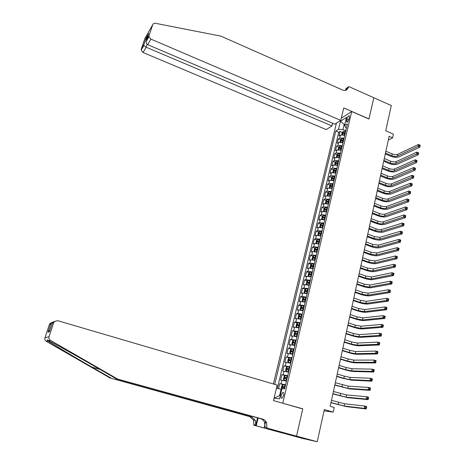 <?xml version="1.0" encoding="UTF-8"?>
<svg xmlns="http://www.w3.org/2000/svg" width="465" height="465" viewBox="0 0 465 465"><rect width="100%" height="100%" fill="white"/><g stroke="black" fill="none" stroke-linecap="round" stroke-linejoin="round"><path stroke-width="0.7" d="M283.621 395.459C284.005 393.332 283.743 392.303 282.842 392.379L281.191 395.198C280.802 397.325 281.063 398.348 281.97 398.278L283.621 395.459M283.342 433.2L302.297 438.361L317.24 441.75L296.548 436.106L302.779 408.822L281.819 402.981M336.416 123.12L273.379 383.991M282.796 403.108L351.714 111.542L368.96 119.034L373.819 97.755L391.292 105.543L385.729 130.799L393.425 134.123L392.617 137.849L389.124 136.344L330.179 406.317L334.178 407.48L333.178 412.1L324.332 409.549L317.24 441.75M344.734 135.234L340.444 135.036L339.008 135.896L340.066 131.473L342.333 132.432M344.007 133.135L345.117 133.606M344.024 138.21L339.735 138.006L338.299 138.855L340.589 139.814M342.298 140.529L343.373 140.976M338.299 138.855L337.235 143.301L338.665 142.47L342.967 142.691M341.188 150.195L336.881 149.951L335.451 150.759L336.521 146.277L338.834 147.236M340.589 147.969L341.612 148.393M339.398 157.745L335.085 157.478L333.655 158.263L334.736 153.752L337.067 154.711M338.898 155.461L339.845 155.851M337.596 165.342L333.277 165.058L331.853 165.807L332.934 161.274L335.288 162.233M337.247 163.029L338.067 163.36M335.788 172.986L331.458 172.678L330.034 173.404L331.127 168.842L333.504 169.801M335.631 170.655L336.276 170.917M333.963 180.682L329.627 180.35L328.203 181.048L329.301 176.456L331.702 177.415M334.097 178.368L334.475 178.519M332.126 188.424L327.784 188.069L326.366 188.738L327.47 184.117L329.894 185.076M330.284 196.213L325.93 195.835L324.512 196.474L325.628 191.83L328.075 192.783M328.424 204.054L324.059 203.653L322.652 204.263L323.768 199.584L326.244 200.543M326.552 211.947L322.181 211.517L320.774 212.104L321.902 207.396L324.401 208.349M324.675 219.893L320.292 219.434L318.885 219.992L320.019 215.254L322.547 216.208M322.78 227.885L318.391 227.402L316.985 227.931L318.13 223.159L320.681 224.118M320.873 235.929L316.473 235.424L315.078 235.918L316.223 231.122L318.804 232.076M318.955 244.026L314.549 243.491L313.154 243.962L314.305 239.132L316.915 240.085M316.991 252.164L312.608 251.617L311.213 252.053L312.381 247.194L315.014 248.147M315.078 260.377L310.655 259.796L309.266 260.197L310.44 255.302L313.102 256.262M313.119 268.636L308.69 268.026L307.307 268.398L308.481 263.469L311.184 264.428M311.155 276.948L306.714 276.309L305.331 276.646L306.516 271.688L309.248 272.647M309.173 285.312L304.72 284.644L303.343 284.952L304.534 279.965L307.301 280.924M307.173 293.735L302.721 293.037L301.343 293.316L302.546 288.288L305.342 289.247M305.168 302.209L300.704 301.489L299.332 301.727L300.541 296.67L303.372 297.629M303.145 310.742L298.67 309.992L297.304 310.202L298.518 305.11L301.39 306.069M301.111 319.333L296.629 318.554L295.263 318.728L296.49 313.602L299.396 314.561M299.059 327.982L294.572 327.168L293.206 327.308L294.444 322.152L297.391 323.111M296.995 336.689L291.142 335.951L292.38 330.76L295.374 331.719M294.92 345.454L289.061 344.646L290.311 339.421L293.339 340.38M292.828 354.278L286.963 353.406L288.224 348.146L291.299 349.105M290.724 363.159L284.853 362.223L286.12 356.928L289.242 357.887M288.608 372.105L282.732 371.099L284.005 365.763L287.172 366.728L286.225 367.6L285.591 370.274L286.12 371.186L288.701 371.704M286.469 381.108L280.593 380.033L281.877 374.662L285.307 375.691M346.867 119.011L346.477 120.656L346.902 122.312C347.779 121.917 348.488 120.836 349.017 119.063L349.413 117.407L348.994 115.762C348.111 116.157 347.401 117.238 346.867 119.011L348.785 119.831M341.275 118.226L351.714 111.542M274.059 398.185L279.552 398.836L281.982 388.635L284.632 388.862L347.431 123.847L344.571 125.602L345.832 127.817L346.431 128.073M344.798 124.661L344.181 124.399L342.943 129.572L338.514 129.334L335.788 131.014L274.699 384.381M338.514 129.334L340.461 121.231L346.53 117.383L344.571 125.602M340.066 131.473L338.758 132.263L277.361 388.38M285.615 384.729L279.732 383.625L278.535 388.647M281.877 374.662L287.754 375.697M284.005 365.763L289.881 366.728M286.12 356.928L291.991 357.823M288.224 348.146L294.083 348.977M290.311 339.421L296.17 340.188M292.38 330.76L298.234 331.458M294.444 322.152L295.804 321.995L300.291 322.786M296.49 313.602L297.856 313.41L302.331 314.171M298.518 305.11L299.89 304.883L304.36 305.615M300.541 296.67L301.913 296.408L306.371 297.118M302.546 288.288L303.924 287.998L308.376 288.672M304.534 279.965L305.918 279.634L310.358 280.285M306.516 271.688L307.9 271.333L312.335 271.955M308.481 263.469L309.87 263.08L314.299 263.678M310.44 255.302L311.829 254.884L316.247 255.454M312.381 247.194L313.776 246.735L318.182 247.281M314.305 239.132L315.706 238.644L320.106 239.161M316.223 231.122L317.624 230.605L322.018 231.093M318.13 223.159L319.531 222.619L323.913 223.084M320.019 215.254L321.425 214.679L325.802 215.121M321.902 207.396L323.309 206.791L327.68 207.21M323.768 199.584L325.18 198.956L329.54 199.346M325.628 191.83L327.04 191.167L331.388 191.534M327.47 184.117L328.889 183.431L333.231 183.774M329.301 176.456L330.725 175.741L335.056 176.061M331.127 168.842L332.551 168.097L336.875 168.394M332.934 161.274L334.364 160.506L338.677 160.78M334.736 153.752L336.166 152.956L340.473 153.206M336.521 146.277L337.956 145.458L342.257 145.685M345.786 130.781L342.943 129.572M324.047 410.851L333.178 412.1M388.304 140.087L392.617 137.849M344.978 123.905L344.181 124.399L340.461 121.231M281.79 389.438L281.081 389.228L279.558 395.622L280.296 395.703M338.758 132.263L335.788 131.014M279.732 383.625L283.731 384.805M276.46 388.176L281.081 389.228M274.071 398.121L279.558 395.622M302.779 408.822L301.75 408.683M343.408 134.85L344.774 135.048M341.711 134.722L342.223 132.572L343.193 131.357L345.652 131.339M385.473 153.043L391.821 155.717C394 156.519 395.86 156.647 397.406 156.106L418.058 146.376L419.814 147.138L399.098 156.815C396.779 157.629 393.989 157.437 390.734 156.24L385.276 153.944M345.321 132.746L343.246 132.618L342.955 133.513L345.111 133.635M343.246 132.618L345.216 133.188M385.874 151.224L392.21 153.898C394.39 154.7 396.25 154.828 397.796 154.275L418.448 144.476L420.203 145.231L419.494 144.975L419.337 145.737L420.04 146.039L420.191 145.278M419.337 145.737L418.058 146.376L418.448 144.476L419.494 144.975M419.814 147.138L420.04 146.039M340.764 120.354L150.91 39.124L147.655 44.669L334.765 124.167L340.764 120.354L343.74 107.956L368.989 118.924L373.831 97.72L348.866 86.6L345.914 88.693L345.524 90.303M332.638 123.26L331.987 125.934L326.261 129.572L143.051 52.51L141.203 50.15L141.302 49.139L143.743 44.89L145.894 38.438L148.672 33.567L146.498 40.1L149.085 35.602L152.694 24.744C153.171 23.605 154.084 23.122 155.432 23.302L220.881 36.13L342.443 89.943C344.1 90.629 345.605 90.547 346.954 89.704L348.866 86.6M141.302 49.139L144.795 38.671L152.694 24.744M331.987 125.934L146.15 47.238L143.051 52.51M149.085 35.602L148.986 36.659L150.91 39.124M345.791 90.239L346.535 88.588L348.767 87.002M143.743 44.89L143.894 45.489L146.15 47.238L147.109 44.332M145.894 38.438L146.626 39.711M146.69 39.769L147.033 40.042M148.672 33.567L148.457 34.212M148.498 36.619L148.719 37.119M146.498 40.1L146.144 41.588C146.126 43.175 146.626 44.204 147.655 44.669M117.645 379.08L116.546 378.952L96.4 367.344C77.016 356.149 54.283 343.461 48.709 340.717C47.331 339.717 46.878 339.63 47.349 340.438L47.843 340.921C52.324 343.961 73.232 356.359 92.012 367.147L111.536 378.376L251.536 416.983L255.355 420.36L255.762 425.091L253.89 424.685L253.768 425.196L282.336 432.973L296.536 436.158L302.744 408.962L273.478 400.592L277.198 385.113L57.707 320.664L54.452 321.489L53.638 322.791L49.028 336.672C48.622 338.224 49.075 339.438 50.394 340.322L117.645 379.08L262.626 419.116C264.405 419.651 265.718 420.819 266.573 422.627L266.881 428.073L296.536 436.158M111.536 378.376L249.693 416.628L253.489 419.988L253.89 424.685M267.009 427.538L264.992 427.103L264.562 422.22C263.713 420.424 262.405 419.261 260.638 418.733L116.546 378.952M53.638 322.791L52.214 323.39L49.459 331.679L47.988 332.173L50.708 324.018L49.371 324.582L44.954 337.817L49.028 336.672M47.843 340.921L46.25 341.298L110.525 378.26M266.881 428.073L282.546 432.485M277.878 431.212L277.791 431.578L282.54 432.514M277.791 431.578L253.768 425.196M264.219 427.486L265.73 421.226M257.529 417.872L255.762 425.091M258.127 418.041L256.25 425.742M46.25 341.298C44.995 340.456 44.564 339.299 44.954 337.817M49.371 324.582L50.15 323.338L51.946 322.448M274.751 430.782L274.844 430.387M275.42 430.544L275.332 430.91M52.214 323.39L52.853 322.175L54.638 321.321M49.459 331.679L49.627 331.173M47.988 332.173L49.958 330.179M50.708 324.018L51.656 322.693L53.998 321.687M341.577 142.296L343.013 142.493M339.938 142.168L340.461 139.971L341.426 138.768L343.897 138.768M383.875 160.361L390.245 163.023C392.431 163.82 394.297 163.959 395.843 163.43L416.489 154.025L418.25 154.775L397.54 164.145C395.221 164.924 392.425 164.72 389.159 163.523L383.683 161.245M343.559 140.18L341.479 140.046L341.188 140.947L343.344 141.075M341.479 140.046L343.455 140.616M384.276 158.53L390.641 161.192C392.826 161.989 394.692 162.128 396.232 161.593L416.878 152.107L418.64 152.863L417.925 152.619L417.768 153.386L418.471 153.688L418.628 152.921M417.768 153.386L416.489 154.025L416.878 152.107L417.925 152.619M418.25 154.775L418.471 153.688M339.741 149.788L341.234 149.992M338.154 149.666L338.683 147.422L339.653 146.225L342.124 146.237M382.271 167.726L388.664 170.37C390.856 171.167 392.727 171.312 394.274 170.806L414.908 161.721L416.675 162.471L395.977 171.515C393.657 172.265 390.856 172.044 387.577 170.853L382.079 168.586M341.787 147.667L339.7 147.515L339.415 148.422L341.572 148.567M339.7 147.515L341.688 148.085M382.672 165.877L389.06 168.528C391.251 169.324 393.123 169.469 394.663 168.958L415.303 159.791L417.07 160.541L416.349 160.315L416.192 161.088L416.896 161.384L417.053 160.617M416.192 161.088L414.908 161.721L415.303 159.791L416.349 160.315M416.675 162.471L416.896 161.384M337.886 157.327L339.444 157.536M336.416 157.205L336.898 154.915L337.869 153.729L340.339 153.758M380.655 175.131L387.072 177.758C389.275 178.554 391.146 178.705 392.693 178.223L413.315 169.463L415.088 170.207L394.401 178.926C392.082 179.647 389.275 179.414 385.985 178.229L380.469 175.973M340.002 155.194L337.91 155.037L337.631 155.949L339.787 156.101M337.91 155.037L339.903 155.606M381.056 173.276L387.467 175.91C389.67 176.7 391.542 176.857 393.088 176.363L413.716 167.522L415.489 168.272L414.763 168.057L414.6 168.836L415.315 169.132L415.472 168.359M414.6 168.836L413.315 169.463L413.716 167.522L414.763 168.057M415.088 170.207L415.315 169.132M336.021 164.912L337.648 165.127M334.672 164.79L335.102 162.459L336.073 161.279L338.549 161.326M379.027 182.582L385.468 185.198C387.676 185.988 389.554 186.151 391.1 185.686L411.717 177.258L413.495 177.996L392.82 186.389C390.495 187.075 387.688 186.831 384.381 185.645L378.847 183.402M338.206 162.767L336.114 162.599L335.835 163.517L337.991 163.68M336.114 162.599L338.113 163.174M379.434 180.716L385.869 183.332C388.077 184.123 389.955 184.285 391.501 183.82L412.118 175.305L413.897 176.049L413.164 175.851L413.001 176.636L413.716 176.933L413.879 176.148M413.001 176.636L411.717 177.258L412.118 175.305L413.164 175.851M413.495 177.996L413.716 176.933M334.149 172.544L335.84 172.765M332.911 172.428L333.295 170.051L334.259 168.882L336.741 168.94M377.388 190.08L383.858 192.679C386.072 193.463 387.955 193.638 389.501 193.196L410.101 185.105L411.891 185.837L391.222 193.893C388.903 194.55 386.09 194.289 382.771 193.109L377.214 190.882M336.398 170.393L334.3 170.213L334.027 171.137L336.183 171.312M334.3 170.213L336.305 170.789M377.801 188.203L384.259 190.801C386.473 191.592 388.356 191.76 389.902 191.318L410.508 183.14L412.292 183.873L411.554 183.698L411.397 184.483L412.112 184.779L412.269 183.995M411.397 184.483L410.101 185.105L410.508 183.14L411.554 183.698M411.891 185.837L412.112 184.779M332.26 180.228L334.015 180.455M331.132 180.118L331.475 177.682L332.44 176.531L334.928 176.607M375.743 197.625L382.236 200.206C384.462 200.99 386.345 201.171 387.891 200.752L408.479 192.998L410.275 193.731L389.618 201.444C387.299 202.072 384.479 201.793 381.149 200.618L375.569 198.404M334.579 178.066L332.481 177.874L332.208 178.804L334.364 178.99M332.481 177.874L334.492 178.45M376.156 195.73L382.643 198.323C384.863 199.107 386.746 199.287 388.292 198.863L408.886 191.022L410.682 191.749L409.938 191.592L409.775 192.388L410.496 192.679L410.659 191.888M409.775 192.388L408.479 192.998L408.886 191.022L409.938 191.592M410.275 193.731L410.496 192.679M330.359 187.959L332.184 188.191M329.342 187.854L329.644 185.372L330.609 184.221L333.103 184.314M374.087 205.21L380.603 207.779C382.835 208.564 384.724 208.756 386.27 208.355L406.852 200.944L408.654 201.671L388.008 209.041C385.688 209.634 382.858 209.349 379.521 208.175L373.918 205.972M332.754 185.785L330.644 185.587L330.377 186.517L332.533 186.715M330.644 185.587L332.667 186.163M374.499 203.31L381.009 205.885C383.241 206.663 385.13 206.855 386.677 206.448L407.259 198.95L409.061 199.683L408.311 199.537L408.148 200.339L408.869 200.63L409.031 199.828M408.148 200.339L406.852 200.944L407.259 198.95L408.311 199.537M408.654 201.671L408.869 200.63M328.441 195.742L330.336 195.974M327.54 195.643L327.244 195.434L327.802 193.103L328.767 191.969L331.26 192.08M372.419 212.848L378.958 215.4C381.201 216.179 383.096 216.382 384.636 216.004L405.207 208.942L407.02 209.663L386.38 216.69C384.067 217.248 381.23 216.946 377.876 215.777L372.256 213.592M330.911 193.556L328.801 193.347L328.534 194.283L330.691 194.492M328.801 193.347L330.824 193.922M372.837 210.936L379.37 213.493C381.608 214.272 383.503 214.47 385.049 214.092L405.62 206.937L407.427 207.657L406.672 207.535L406.503 208.337L407.23 208.628L407.392 207.826M406.503 208.337L405.207 208.942L405.62 206.937L406.672 207.535M407.02 209.663L407.23 208.628M326.517 203.571L328.482 203.81M325.721 203.478L325.39 203.228L325.948 200.886L326.912 199.764L329.412 199.886M370.739 220.532L377.307 223.066C379.556 223.845 381.451 224.054 382.997 223.7L403.55 216.992L405.37 217.707L384.747 224.38C382.433 224.903 379.591 224.589 376.226 223.427L370.582 221.253M329.057 201.374L326.942 201.153L326.68 202.095L328.836 202.316M326.942 201.153L328.976 201.729M371.157 218.608L377.72 221.148C379.969 221.921 381.864 222.131 383.41 221.776L403.969 214.975L405.782 215.69L405.021 215.586L404.852 216.394L405.585 216.684L405.747 215.876M404.852 216.394L403.55 216.992L403.969 214.975L405.021 215.586M405.37 217.707L405.585 216.684M324.582 211.447L326.616 211.697M323.89 211.372L323.518 211.075L324.082 208.721L325.047 207.605L327.552 207.745M369.053 228.269L375.644 230.785L381.347 231.448L401.888 225.095L403.713 225.804L383.108 232.122C380.789 232.61 377.94 232.279 374.563 231.122L368.896 228.966M327.191 209.244L325.076 209.012L324.814 209.959L326.971 210.192M325.076 209.012L327.11 209.587M369.472 226.327L376.063 228.85C378.318 229.623 380.219 229.844 381.759 229.507L402.306 223.066L404.132 223.775L403.358 223.688L403.196 224.502L403.922 224.787L404.091 223.973M403.196 224.502L401.888 225.095L402.306 223.066L403.358 223.688M403.713 225.804L403.922 224.787M322.629 219.381L324.733 219.631M322.042 219.311L321.635 218.974L322.204 216.603L323.169 215.498L325.674 215.655M367.35 236.046L373.97 238.551L379.684 239.243L400.214 233.25L402.045 233.953L381.451 239.911C379.132 240.364 376.284 240.021 372.895 238.87L367.205 236.72M325.32 217.167L323.192 216.923L322.937 217.876L325.093 218.12M323.192 216.923L325.238 217.498M367.78 234.098L374.389 236.604L380.103 237.29L400.632 231.204L402.463 231.913L401.69 231.843L401.522 232.663L402.254 232.948L402.423 232.128M401.522 232.663L400.214 233.25L400.632 231.204L401.69 231.843M402.045 233.953L402.254 232.948M320.67 227.362L322.844 227.618M320.176 227.298L319.746 226.926L320.315 224.531L321.251 223.467L323.791 223.619M365.641 243.875L372.291 246.363L378.016 247.084L398.528 241.457L400.371 242.16L379.789 247.746C377.47 248.171 374.61 247.81 371.21 246.659L365.502 244.532M323.431 225.136L321.303 224.88L321.048 225.839L323.204 226.095M321.303 224.88L323.355 225.455M366.071 241.916L372.709 244.404L378.434 245.119L398.947 239.399L400.789 240.103L400.005 240.056L399.836 240.876L400.574 241.161L400.743 240.335M399.836 240.876L398.528 241.457L398.947 239.399L400.005 240.056M400.371 242.16L400.574 241.161M318.694 235.395L320.937 235.656M318.298 235.342L317.839 234.924L318.409 232.517L319.35 231.46L321.89 231.628M363.921 251.757L370.593 254.221L376.33 254.977L396.831 249.722L398.679 250.42L378.115 255.634C375.796 256.023 372.93 255.645 369.518 254.5L363.787 252.385M321.53 233.157L319.397 232.889L319.147 233.854L321.298 234.122M319.926 233.872L320.472 233.291L321.454 233.471M364.351 249.781L371.018 252.251L376.755 252.995L397.255 247.653L399.104 248.351L398.313 248.316L398.145 249.147L398.883 249.426L399.051 248.595M398.145 249.147L396.831 249.722L397.255 247.653L398.313 248.316M398.679 250.42L398.883 249.426M316.712 243.48L319.019 243.747M316.409 243.439L315.921 242.974L316.496 240.55L317.461 239.481L319.978 239.696M362.189 259.685L368.89 262.132L374.639 262.917L395.122 258.04L396.976 258.732L376.429 263.568C374.11 263.922 371.239 263.527 367.815 262.394L362.061 260.29M319.618 241.23L317.479 240.951L317.235 241.922L319.385 242.201M318.008 241.945L318.56 241.347L319.542 241.533M362.624 257.697L369.315 260.15L375.063 260.929L395.546 255.953L397.401 256.645L396.61 256.634L396.436 257.471L397.18 257.75L397.348 256.913M396.436 257.471L395.122 258.04L395.546 255.953L396.61 256.634M396.976 258.732L397.18 257.75M314.712 251.617L317.089 251.891M314.503 251.588L313.991 251.077L314.573 248.636L315.532 247.578L318.054 247.81M360.451 267.66L367.176 270.089L372.936 270.909L393.402 266.41L395.267 267.096L374.732 271.56C372.413 271.874 369.541 271.467 366.1 270.334L360.323 268.247M317.688 249.356L315.549 249.066L315.305 250.042L317.456 250.339M316.084 250.077L316.636 249.461L317.624 249.647M360.887 265.66L367.606 268.096L373.366 268.904L393.832 264.312L395.692 265.004L394.89 265.009L394.721 265.852L395.465 266.125L395.639 265.283M394.721 265.852L393.402 266.41L393.832 264.312L394.89 265.009M395.267 267.096L395.465 266.125M312.707 259.807L315.148 260.086M313.567 255.756L312.608 259.796L312.044 259.232L312.631 256.779L313.567 255.756L316.119 255.977M358.695 275.693L365.449 278.105L371.221 278.948L391.67 274.844L393.541 275.524L373.023 279.593C370.71 279.872 367.827 279.448 364.374 278.326L358.573 276.251M315.752 257.534L313.608 257.232L313.369 258.22L315.52 258.523M314.142 258.255L314.7 257.627L315.689 257.813M359.137 273.676L365.879 276.094L371.651 276.937L392.105 272.728L393.971 273.414L393.913 273.711L393.163 273.437L392.989 274.286L393.739 274.559L393.913 273.711M392.989 274.286L391.67 274.844L392.105 272.728L393.163 273.437M393.541 275.524L393.739 274.559M310.684 268.049L313.195 268.334M312.631 268.479L313.131 268.596M311.62 263.963L310.649 268.049L310.091 267.439L310.678 264.969L311.643 263.934L314.171 264.201M356.934 283.772L363.711 286.167L369.501 287.045L389.926 283.33L391.803 284.005L371.308 287.684C368.989 287.922 366.106 287.486 362.642 286.364L356.812 284.307M313.799 265.771L311.649 265.457L311.416 266.445L313.567 266.759M312.189 266.492L312.747 265.841L313.736 266.038M357.376 281.744L364.147 284.144L369.931 285.016L390.362 281.203L392.239 281.877L392.175 282.197L391.425 281.924L391.251 282.778L392.001 283.046L392.175 282.197M391.251 282.778L389.926 283.33L390.362 281.203L391.425 281.924M391.803 284.005L392.001 283.046M312.213 272.478L309.678 272.194L308.714 273.217L308.121 275.699L308.69 276.344L311.225 276.634M310.405 276.721L311.166 276.884M355.155 291.904L361.962 294.275L367.763 295.188L388.17 291.869L390.059 292.537L369.576 295.821C367.263 296.025 364.368 295.571 360.892 294.455L355.045 292.415M311.835 274.054L309.678 273.728L309.446 274.722L311.602 275.053M310.225 274.78L310.777 274.112L311.777 274.309M355.603 289.864L362.404 292.247L368.199 293.148L388.612 289.73L390.495 290.398L390.431 290.735L389.676 290.468L389.496 291.328L390.257 291.596L390.431 290.735M389.496 291.328L388.17 291.869L388.612 289.73L389.676 290.468M390.059 292.537L390.257 291.596M310.236 280.808L307.696 280.505L306.737 281.517L306.139 284.016L306.691 284.661L309.248 284.993M307.673 280.529L306.9 284.749M308.225 285.033L309.19 285.231M353.371 300.088L360.206 302.442L366.013 303.383L386.403 300.471L388.298 301.134L367.838 304.017C365.525 304.18 362.624 303.709 359.137 302.599L353.261 300.576M309.859 282.394L307.691 282.057L307.464 283.057L309.62 283.4M308.249 283.121L308.789 282.435L309.806 282.639M353.819 298.036L360.648 300.396L366.455 301.332L386.845 298.315L388.74 298.978L388.67 299.332L387.909 299.071L387.734 299.931L388.496 300.198L388.67 299.332M387.734 299.931L386.403 300.471L386.845 298.315L387.909 299.071M388.298 301.134L388.496 300.198M308.249 289.195L305.708 288.87L304.744 289.869L304.145 292.386L304.709 293.072L307.255 293.409M304.709 293.072L305.063 293.194M306.057 293.415L307.196 293.636M351.569 308.324L358.434 310.661L364.258 311.637L384.625 309.126L386.531 309.783L366.089 312.259C363.775 312.387 360.869 311.899 357.364 310.794L351.47 308.789M307.871 290.794L305.691 290.439L305.47 291.45L307.632 291.805M306.255 291.52L306.795 290.817L307.818 291.026M352.022 306.255L358.875 308.597L364.7 309.568L385.072 306.958L386.973 307.615L386.897 307.993L386.136 307.725L385.962 308.597L386.723 308.859L386.897 307.993M385.962 308.597L384.625 309.126L385.072 306.958L386.136 307.725M386.531 309.783L386.723 308.859M306.249 297.635L303.703 297.292L302.744 298.28L302.14 300.809L302.698 301.523L305.243 301.878M302.698 301.523L303.244 301.709M303.907 301.855L305.197 302.093M349.761 316.613L356.649 318.926L362.485 319.937L382.835 317.845L384.747 318.496L364.322 320.559C362.014 320.647 359.102 320.141 355.586 319.042L349.663 317.054M305.871 299.245L303.68 298.879L303.459 299.896L305.627 300.262M304.255 299.972L304.784 299.251L305.819 299.466M350.215 314.532L357.097 316.857L362.933 317.857L383.282 315.659L385.194 316.31L385.113 316.706L384.352 316.444L384.171 317.322L384.939 317.583L385.113 316.706M384.171 317.322L382.835 317.845L383.282 315.659L384.352 316.444M384.747 318.496L384.939 317.583M304.238 306.133L301.686 305.772L300.727 306.743L300.117 309.295L300.675 310.027L303.226 310.399M300.675 310.027L301.465 310.295M301.762 310.358L303.18 310.603M347.942 324.954L354.859 327.25L360.706 328.296L381.033 326.622L382.951 327.267L362.549 328.912C360.241 328.958 357.323 328.435 353.795 327.343L347.849 325.372M303.854 307.754L301.657 307.377L301.436 308.4L303.61 308.777M302.238 308.481L302.762 307.743L303.802 307.958M348.395 322.861L355.307 325.169L361.154 326.203L381.486 324.419L383.404 325.07L383.323 325.483L382.55 325.221L382.37 326.105L383.143 326.36L383.323 325.483M382.37 326.105L381.033 326.622L381.486 324.419L382.55 325.221M382.951 327.267L383.143 326.36M302.209 314.683L299.658 314.305L298.699 315.264L298.082 317.827L298.635 318.595L301.192 318.984M298.635 318.595L301.146 319.176M346.105 333.353L353.051 335.631L358.91 336.707L379.219 335.457L381.149 336.096L360.764 337.317C358.457 337.323 355.533 336.788 351.988 335.701L346.024 333.742M301.826 316.316L299.617 315.927L299.402 316.956L301.582 317.351M300.21 317.049L300.727 316.293L301.779 316.514M346.565 331.249L353.505 333.527L359.364 334.602L379.673 333.242L381.596 333.882L381.515 334.312L380.742 334.056L380.562 334.945L381.329 335.201L381.515 334.312M380.562 334.945L379.219 335.457L379.673 333.242L380.742 334.056M381.149 336.096L381.329 335.201M300.169 323.297L297.612 322.896L296.653 323.843L296.036 326.424L296.583 327.209L299.146 327.622M296.583 327.209L299.105 327.802M344.263 341.804L351.238 344.059L357.108 345.175L377.388 344.35L379.33 344.983L358.968 345.774C356.661 345.745 353.731 345.187 350.174 344.106L344.181 342.17M299.78 324.936L297.565 324.535L297.356 325.57L299.536 325.977M298.17 325.674L298.675 324.896L299.739 325.122M344.722 339.683L351.691 341.949L357.562 343.054L377.847 342.124L379.783 342.757L379.69 343.211L378.917 342.955L378.737 343.85L379.51 344.1L379.69 343.211M378.737 343.85L377.388 344.35L377.847 342.124L378.917 342.955M379.33 344.983L379.51 344.1M298.117 331.964L295.554 331.545L294.595 332.475L293.973 335.079L294.519 335.887L297.083 336.323M294.519 335.887L297.048 336.486M342.403 350.308L349.407 352.546L355.295 353.696L375.551 353.307L377.493 353.935L357.161 354.295C354.853 354.22 351.918 353.644 348.349 352.569L342.327 350.651M297.722 333.62L295.496 333.202L295.292 334.242L297.478 334.666M296.118 334.358L296.612 333.556L297.687 333.789M342.868 348.18L349.866 350.418L355.748 351.557L376.011 351.063L377.952 351.697L377.859 352.162L377.08 351.912L376.9 352.813L377.679 353.063L377.859 352.162M376.9 352.813L375.551 353.307L376.011 351.063L377.08 351.912M377.493 353.935L377.679 353.063M296.048 340.694L293.479 340.246L292.526 341.171L291.898 343.786L292.439 344.623L295.008 345.077M292.439 344.623L294.973 345.228M340.537 358.875L347.57 361.09L353.464 362.276L373.697 362.328L375.65 362.95L355.341 362.863C353.034 362.747 350.093 362.159 346.506 361.09L340.467 359.189M295.653 342.356L293.415 341.926L293.217 342.972L295.403 343.408M294.054 343.1L294.531 342.275L295.618 342.513M341.002 356.725L348.029 358.945L353.923 360.125L374.162 360.067L376.115 360.689L376.016 361.183L375.232 360.933L375.046 361.84L375.83 362.09L376.016 361.183M375.046 361.84L373.697 362.328L374.162 360.067L375.232 360.933M375.65 362.95L375.83 362.09M293.967 349.477L291.392 349.012L290.439 349.918L289.811 352.557L290.346 353.417L292.921 353.894M290.346 353.417L292.886 354.034M338.654 367.49L345.716 369.687L351.627 370.907L371.831 371.413L373.796 372.023L353.51 371.494C351.203 371.337 348.256 370.727 344.658 369.663L338.59 367.78M293.572 351.151L291.322 350.709L291.125 351.767L293.316 352.214M291.974 351.9L292.444 351.058L293.537 351.296M339.125 365.333L346.181 367.53L352.086 368.745L372.302 369.134L374.261 369.751L374.156 370.262L373.372 370.018L373.186 370.925L373.97 371.175L374.156 370.262M373.186 370.925L371.831 371.413L372.302 369.134L373.372 370.018M373.796 372.023L373.97 371.175M291.869 358.323L289.294 357.835L288.341 358.73L287.707 361.386L288.242 362.27L290.817 362.77M288.242 362.27L290.788 362.892M336.759 376.168L343.85 378.341L349.773 379.597L369.954 380.556L371.924 381.166L351.662 380.178L342.798 378.295L336.701 376.429M291.474 360.009L289.213 359.55L289.021 360.613L291.218 361.078M289.881 360.759L290.334 359.893L291.439 360.137M337.235 373.994L344.321 376.173L350.238 377.417L370.425 378.266L372.395 378.876L372.285 379.405L371.5 379.161L371.308 380.079L372.099 380.324L372.285 379.405M371.308 380.079L369.954 380.556L370.425 378.266L371.5 379.161M371.924 381.166L372.099 380.324M286.12 371.186L288.672 371.814M286.103 371.163L287.155 366.746L289.759 367.228M334.852 384.904L347.907 388.345L368.065 389.763L370.041 390.368L349.808 388.92L334.8 385.136M289.358 368.925L287.091 368.454L286.899 369.524L289.102 370M287.777 369.681L288.219 368.792L289.329 369.041M335.329 382.712L348.372 386.153L368.536 387.455L370.512 388.06L370.402 388.612L369.611 388.368L369.419 389.292L370.216 389.536L370.402 388.612M369.419 389.292L368.065 389.763L368.536 387.455L369.611 388.368M370.041 390.368L370.216 389.536M287.637 376.197L285.051 375.668L284.098 376.528L283.458 379.219L283.981 380.161L286.568 380.701M283.981 380.161L286.545 380.8M332.934 393.692L346.03 397.151L366.158 399.034L368.146 399.633L347.936 397.72L332.888 393.896M287.231 377.906L284.958 377.417L284.766 378.498L286.975 378.987M285.655 378.667L286.085 377.754L287.207 378.004M333.411 391.489L346.501 394.948L366.635 396.715L368.623 397.308L368.507 397.883L367.71 397.645L367.519 398.575L368.315 398.813L368.507 397.883M367.519 398.575L366.158 399.034L366.635 396.715L367.71 397.645M368.146 399.633L368.315 398.813M281.831 389.199L281.313 388.228L281.959 385.52L282.883 384.695L281.819 389.17M282.883 384.695L285.498 385.223M330.999 402.545L344.141 406.015L364.24 408.375L366.234 408.962L346.059 406.579L330.964 402.719M285.092 386.944L282.807 386.438L282.621 387.525L284.83 388.031M283.528 387.711L283.935 386.77L285.068 387.031M331.487 400.324L344.617 403.794L364.723 406.032L366.716 406.625L366.594 407.218L365.798 406.985L365.606 407.921L366.403 408.154L366.594 407.218M365.606 407.921L364.24 408.375L364.723 406.032L365.798 406.985M366.234 408.962L366.403 408.154M339.735 138.006L340.444 135.036M281.069 383.718L281.93 380.114M283.214 374.72L284.074 371.14M285.353 365.786L286.202 362.229M287.469 356.905L288.312 353.371M289.573 348.093L290.416 344.582M291.665 339.334L292.497 335.846M293.741 330.632L294.572 327.168M295.804 321.995L296.629 318.554M297.856 313.41L298.67 309.992M299.89 304.883L300.704 301.489M301.913 296.408L302.721 293.037M303.924 287.998L304.72 284.644M305.918 279.634L306.714 276.309M307.9 271.333L308.69 268.026M309.87 263.08L310.655 259.796M311.829 254.884L312.608 251.617M313.776 246.735L314.549 243.491M315.706 238.644L316.473 235.424M317.624 230.605L318.391 227.402M319.531 222.619L320.292 219.434M321.425 214.679L322.181 211.517M323.309 206.791L324.059 203.653M325.18 198.956L325.93 195.835M327.04 191.167L327.784 188.069M328.889 183.431L329.627 180.35M330.725 175.741L331.458 172.678M332.551 168.097L333.277 165.058M334.364 160.506L335.085 157.478M336.166 152.956L336.881 149.951M337.956 145.458L338.665 142.47M348.023 121.319L346.477 120.656M343.17 131.386L342.374 134.722M344.606 133.536L344.274 134.943M345.152 131.24L344.821 132.647M392.21 153.898L391.821 155.717M397.796 154.275L397.406 156.106M92.012 367.147L99.83 369.32M251.536 416.983L249.693 416.628M260.638 418.733L262.626 419.116M50.394 340.322L48.709 340.717M341.403 138.797L340.601 142.174M342.845 140.976L342.507 142.395M343.391 138.663L343.054 140.081M390.641 161.192L390.245 163.023M396.232 161.593L395.843 163.43M339.63 146.254L338.816 149.672M341.066 148.463L340.729 149.893M341.618 146.138L341.281 147.562M389.06 168.528L388.664 170.37M394.663 168.958L394.274 170.806M337.84 153.758L337.02 157.217M339.281 155.996L338.939 157.432M339.834 153.659L339.497 155.089M387.467 175.91L387.072 177.758M393.088 176.363L392.693 178.223M336.044 161.314L335.213 164.813M337.485 163.581L337.142 165.023M338.043 161.221L337.7 162.669M385.869 183.332L385.468 185.198M391.501 183.82L391.1 185.686M334.236 168.911L333.393 172.451M335.672 171.207L335.329 172.66M336.236 168.836L335.893 170.289M384.259 190.801L383.858 192.679M389.902 191.318L389.501 193.196M332.417 176.555L331.562 180.141M333.853 178.886L333.504 180.35M334.416 176.497L334.073 177.961M382.643 198.323L382.236 200.206M388.292 198.863L387.891 200.752M330.586 184.25L329.726 187.877M332.022 186.61L331.673 188.081M332.591 184.21L332.243 185.68M381.009 205.885L380.603 207.779M386.677 206.448L386.27 208.355M328.743 191.999L327.872 195.666M330.179 194.382L329.825 195.87M330.749 191.969L330.4 193.446M379.37 213.493L378.958 215.4M385.049 214.092L384.636 216.004M326.889 199.787L326.006 203.501M328.319 202.211L327.965 203.699M328.895 199.776L328.546 201.269M377.72 221.148L377.307 223.066M383.41 221.776L382.997 223.7M325.023 207.634L324.128 211.389M326.453 210.081L326.099 211.587M327.035 207.634L326.68 209.134M376.063 228.85L375.644 230.785M381.759 229.507L381.347 231.448M323.146 215.528L322.239 219.329M324.576 218.009L324.215 219.521M325.157 215.545L324.803 217.05M374.389 236.604L373.97 238.551M380.103 237.29L379.684 239.243M321.251 223.467L320.339 227.315M322.681 225.984L322.321 227.501M323.268 223.502L322.908 225.025M372.709 244.404L372.291 246.363M378.434 245.119L378.016 247.084M319.35 231.46L318.426 235.36M320.78 234.011L320.414 235.54M321.367 231.518L321.007 233.041M371.018 252.251L370.593 254.221M376.755 252.995L376.33 254.977M320.472 233.291L319.397 232.889M317.438 239.51L316.496 243.451M318.862 242.091L318.496 243.631M319.461 239.58L319.095 241.114M369.315 260.15L368.89 262.132M375.063 260.929L374.639 262.917M318.56 241.347L317.479 240.951M315.508 247.607L314.561 251.594M316.932 250.217L316.566 251.768M317.531 247.694L317.165 249.24M367.606 268.096L367.176 270.089M373.366 268.904L372.936 270.909M316.636 249.461L315.549 249.066M314.991 258.406L314.625 259.964M315.596 255.86L315.229 257.418M365.879 276.094L365.449 278.105M371.651 276.937L371.221 278.948M314.7 257.627L313.608 257.232M313.038 266.643L312.666 268.212M313.648 264.079L313.276 265.649M364.147 284.144L363.711 286.167M369.931 285.016L369.501 287.045M312.747 265.841L311.649 265.457L312.747 265.841M309.649 272.217L308.673 276.326M311.073 274.931L310.696 276.512M311.684 272.356L311.312 273.937M362.404 292.247L361.962 294.275M368.199 293.148L367.763 295.188M310.783 274.112L309.684 273.728L310.777 274.112M309.091 283.278L308.714 284.871M309.707 280.686L309.33 282.272M360.648 300.396L360.206 302.442M366.455 301.332L366.013 303.383M308.807 282.441L307.702 282.057M305.685 288.893L304.691 293.055M307.103 291.683L306.72 293.281M307.72 289.073L307.342 290.672M358.875 308.597L358.434 310.661M364.7 309.568L364.258 311.637M306.819 290.817L305.708 290.439M303.68 297.315L302.68 301.506M305.092 300.14L304.715 301.75M305.72 297.513L305.336 299.117M357.097 316.857L356.649 318.926M362.933 317.857L362.485 319.937M304.819 299.257L303.703 298.879M301.663 305.796L300.657 310.01M303.075 308.65L302.692 310.277M303.703 306.005L303.32 307.627M355.307 325.169L354.859 327.25M361.154 326.203L360.706 328.296M299.629 314.328L298.623 318.572M301.041 317.223L300.657 318.856M301.675 314.561L301.291 316.188M353.505 333.527L353.051 335.631M359.364 334.602L358.91 336.707M300.774 316.293L299.646 315.927M297.588 322.919L296.571 327.191M298.995 325.849L298.606 327.494M299.634 323.169L299.245 324.808M351.691 341.949L351.238 344.059M357.562 343.054L357.108 345.175M298.728 324.901L297.6 324.535M295.531 331.568L294.502 335.87M296.937 334.533L296.542 336.189M297.577 331.836L297.187 333.486M349.866 350.418L349.407 352.546M355.748 351.557L355.295 353.696M296.676 333.562L295.537 333.202M293.456 340.27L292.427 344.606M294.862 343.275L294.467 344.943M295.507 340.56L295.112 342.223M348.029 358.945L347.57 361.09M353.923 360.125L353.464 362.276M294.601 342.287L293.467 341.926M291.369 349.035L290.334 353.394M292.776 352.081L292.38 353.76M293.427 349.343L293.026 351.023M346.181 367.53L345.716 369.687M352.086 368.745L351.627 370.907M292.52 351.063L291.375 350.709M289.271 357.858L288.224 362.252M290.677 360.945L290.276 362.63M291.328 358.19L290.927 359.875M344.321 376.173L343.85 378.341M350.238 377.417L349.773 379.597M290.422 359.904L289.271 359.55M288.556 369.867L288.155 371.564M289.218 367.094L288.812 368.792M342.443 384.869L341.973 387.049M348.372 386.153L347.907 388.345M288.312 368.803L287.155 368.454M285.028 375.685L283.97 380.138M286.428 378.847L286.022 380.562M287.091 376.057L286.684 377.766M340.56 393.623L340.084 395.82M346.501 394.948L346.03 397.151M286.184 377.76L285.022 377.417M284.284 387.891L284.063 388.81M284.952 385.084L284.539 386.804M338.66 402.434L338.183 404.649M344.617 403.794L344.141 406.015M284.039 386.781L282.877 386.438M283.487 392.57L282.842 392.379M349.389 115.93L348.994 115.762M141.203 50.15L143.894 45.489M145.894 38.572L143.743 45.029M148.027 35.514L146.033 38.996M146.144 41.588L148.986 36.659M47.349 340.438L49.191 340.961M264.562 422.22L266.573 422.627M255.355 420.36L253.489 419.988M54.452 321.489L52.853 322.175M48.877 330.906L49.825 330.574M50.859 323.698L48.145 331.853M51.656 322.693L50.15 323.338M308.789 282.435L307.691 282.057M306.795 290.817L305.691 290.439M304.784 299.251L303.68 298.879M300.727 316.293L299.617 315.927M298.675 324.896L297.565 324.535M296.612 333.556L295.496 333.202M294.531 342.275L293.415 341.926M292.444 351.058L291.322 350.709M290.334 359.893L289.213 359.55M288.219 368.792L287.091 368.454M286.085 377.749L284.958 377.417M283.935 386.77L282.807 386.438"/></g></svg>
